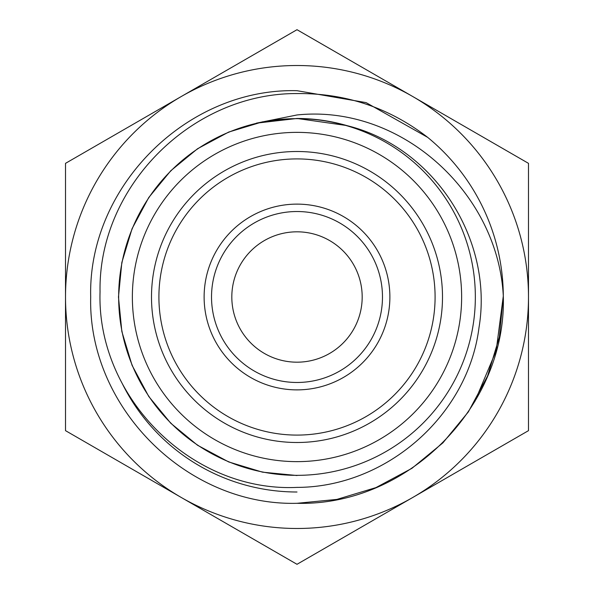 <?xml version="1.0" encoding="UTF-8"?>
<svg xmlns="http://www.w3.org/2000/svg" width="594" height="594" viewBox="0 0 594 594"><rect width="100%" height="100%" fill="white"/><g stroke="black" fill="none" stroke-linecap="round" stroke-linejoin="round"><path stroke-width="0.89" d="M382.477 297A85.477 85.477 0 0 0 297 211.523A85.477 85.477 0 0 0 211.523 297A85.477 85.477 0 0 0 297 382.477A85.477 85.477 0 0 0 382.477 297A85.477 85.477 0 0 1 297 382.477A85.477 85.477 0 0 1 211.523 297M442.5 297A145.5 145.5 0 0 0 297 151.5A145.5 145.5 0 0 0 151.5 297A145.5 145.5 0 0 0 297 442.5A145.5 145.5 0 0 0 442.5 297A145.5 145.5 0 0 1 297 442.5A145.5 145.5 0 0 1 151.5 297M297 118.473L346.762 125.549L297 118.473C314.07 118.488 330.821 120.894 347.252 125.698C434.422 147.238 493.644 239.857 479.002 327.554C467.931 416.127 385.684 487.266 297 487.392C191.32 492.367 96.577 396.941 100.044 291.81C98.136 186.486 192.003 93.02 297 93.562C345.582 93.087 389.144 107.685 427.673 137.363L366.09 102.614L297 90.696L366.09 102.614L427.673 137.363L366.09 102.614L297 90.696C186.828 87.808 87.808 186.828 90.696 297C87.808 407.172 186.828 506.192 297 503.304C407.536 506.244 506.749 406.482 503.304 296.027A206.304 206.304 0 0 0 427.673 137.363L366.09 102.614L297 90.696C186.828 87.808 87.808 186.828 90.696 297C87.808 407.172 186.828 506.192 297 503.304L336.857 499.413L375.95 487.6L411.939 468.317L442.879 442.879L468.317 411.946L487.6 375.95L499.413 336.865L503.304 296.027L499.413 336.865L487.6 375.95L468.317 411.946L442.879 442.879L411.939 468.317L375.95 487.6L336.857 499.413L297 503.304L336.857 499.413L375.95 487.6L411.939 468.317L442.879 442.879L468.317 411.946L487.6 375.95L499.413 336.865L503.304 296.027C497.958 192.664 400.972 104.099 297 114.969L256.348 123.166L297 118.473L346.762 125.549L297 118.473L256.348 123.166M297 90.696C186.828 87.808 87.808 186.828 90.696 297C87.808 407.172 186.828 506.192 297 503.304M297 132.365A164.635 164.635 0 0 1 461.635 297A164.635 164.635 0 0 1 297 461.635A164.635 164.635 0 0 1 132.365 297A164.635 164.635 0 0 1 297 132.365M297 118.659A178.341 178.341 0 0 1 475.341 297A178.341 178.341 0 0 1 297 475.341A178.341 178.341 0 0 1 118.659 297A178.341 178.341 0 0 1 297 118.659M297 362.184A65.184 65.184 0 0 1 231.816 297A65.184 65.184 0 0 1 297 231.816A65.184 65.184 0 0 1 362.184 297A65.184 65.184 0 0 1 297 362.184M181.259 497.475A231.489 231.489 0 0 1 181.259 96.525A231.489 231.489 0 0 1 528.489 297A231.489 231.489 0 0 1 181.259 497.475L65.511 430.65L65.511 163.35L297 29.7L528.489 163.35L528.489 430.65L297 564.3L181.259 497.475M474.717 401.774L496.153 350.846L503.304 296.027M257.195 122.973L297 118.473L346.762 125.549L297 118.473L262.511 121.837L228.683 132.068L197.535 148.752L170.768 170.76L148.752 197.535L132.068 228.683L121.837 262.503L118.473 297L121.837 331.489L132.068 365.317L148.752 396.465L170.76 423.232L197.535 445.248L228.683 461.932L262.503 472.163L297 475.527L262.503 472.163L228.683 461.932L197.535 445.248L170.76 423.232L148.752 396.465L132.068 365.317L121.837 331.489L118.473 297L121.837 262.503L132.068 228.683L148.752 197.535L170.768 170.76L197.535 148.752L228.683 132.068L262.511 121.837L297 118.473L346.762 125.549L297 118.473L262.511 121.837L228.683 132.068L197.535 148.752L170.768 170.76L148.752 197.535L132.068 228.683L121.837 262.503L118.473 297L121.837 331.489L132.068 365.317L148.752 396.465L170.76 423.232L197.535 445.248L228.683 461.932L262.503 472.163L297 475.527L262.503 472.163L228.683 461.932L197.535 445.248L170.76 423.232L148.752 396.465L132.068 365.317L121.837 331.489L118.473 297L121.837 262.503L132.068 228.683L148.752 197.535L170.768 170.76L197.535 148.752L228.683 132.068L262.511 121.837L297 118.473L346.762 125.549M389.879 297A92.879 92.879 0 0 0 297 204.121A92.879 92.879 0 0 0 204.121 297A92.879 92.879 0 0 0 297 389.879A92.879 92.879 0 0 0 389.879 297M435.09 297A138.09 138.09 0 0 0 297 158.91A138.09 138.09 0 0 0 158.91 297A138.09 138.09 0 0 0 297 435.09A138.09 138.09 0 0 0 435.09 297M297 492.003A195.003 195.003 0 0 1 122.149 383.345"/></g></svg>
